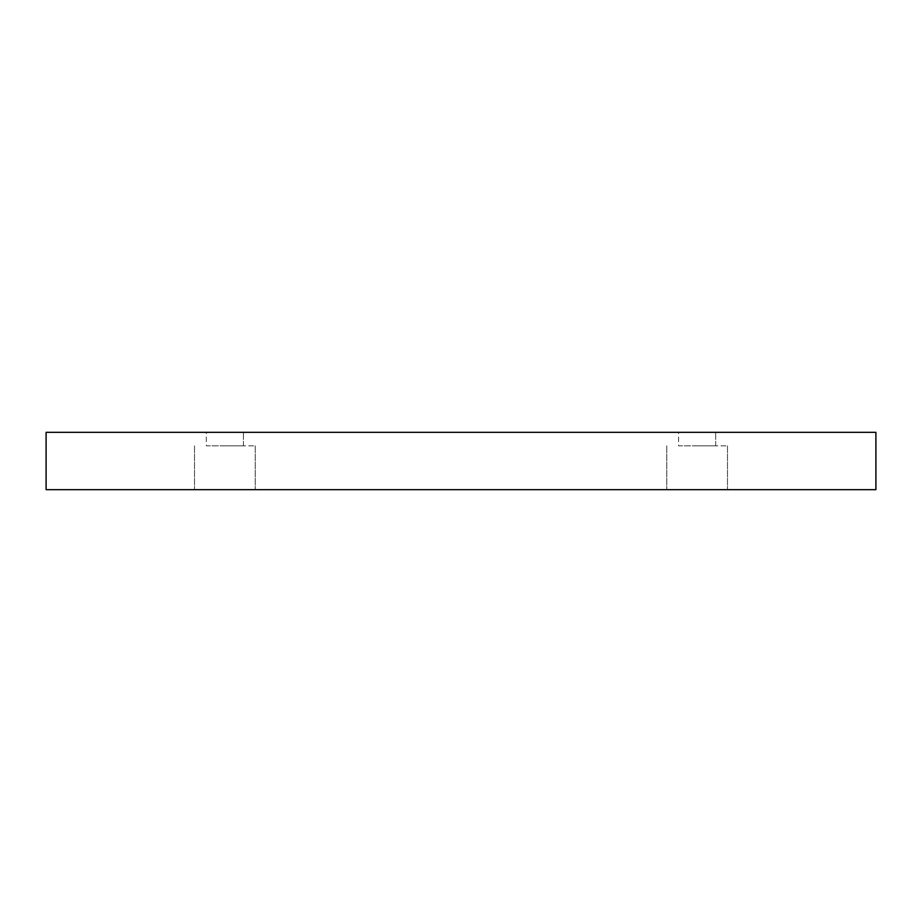 <?xml version="1.0" encoding="UTF-8"?>
<svg xmlns="http://www.w3.org/2000/svg" width="922" height="922" viewBox="0 0 922 922"><rect width="100%" height="100%" fill="white"/><g stroke="black" fill="none" stroke-linecap="round" stroke-linejoin="round"><path stroke-width="0.69" stroke-dasharray="4.61 3.46" d="M206.321 432.326L243.431 432.326L206.321 432.326L243.431 432.326L206.321 432.326L206.321 445.822L243.431 445.822L206.321 445.822L243.431 445.822L206.321 445.822L206.321 432.326M678.569 432.326L715.679 432.326L678.569 432.326L715.679 432.326L678.569 432.326L678.569 445.822L715.679 445.822L678.569 445.822L715.679 445.822L678.569 445.822L678.569 432.326M46.1 432.326L875.9 432.326L875.9 489.674L46.1 489.674L46.1 432.326M224.876 489.674L194.519 489.674L224.876 489.674M697.124 489.674L666.767 489.674L697.124 489.674M224.876 445.822L255.233 445.822L224.876 445.822M697.124 445.822L727.481 445.822L697.124 445.822M243.431 445.822L243.431 432.326L243.431 445.822M194.519 445.822L194.519 489.674L194.519 445.822M255.233 445.822L255.233 489.674L255.233 445.822M715.679 445.822L715.679 432.326L715.679 445.822M666.767 445.822L666.767 489.674L666.767 445.822M727.481 445.822L727.481 489.674L727.481 445.822"/><path stroke-width="1.38" d="M875.9 432.326L46.1 432.326L46.1 489.674L875.9 489.674L875.9 432.326"/></g></svg>
